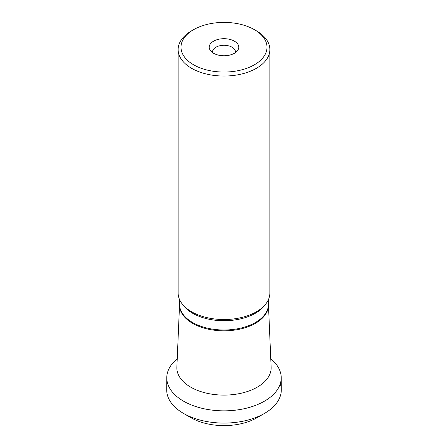 <?xml version="1.0" encoding="UTF-8"?>
<svg xmlns="http://www.w3.org/2000/svg" width="448" height="448" viewBox="0 0 448 448"><rect width="100%" height="100%" fill="white"/><g stroke="black" fill="none" stroke-linecap="round" stroke-linejoin="round"><path stroke-width="0.67" d="M183.686 413.504L190.596 417.508A46.805 27.026 0 0 0 257.404 417.508L264.314 413.504A57.282 33.074 180 0 1 183.686 413.504A57.282 33.074 180 0 1 166.718 389.85L166.779 377.77A57.221 33.034 180 0 1 177.234 358.781M280.269 383.807A57.282 33.074 180 0 1 281.282 389.85A57.282 33.074 180 0 1 264.314 413.504M270.766 358.781A57.221 33.034 180 0 1 281.221 377.77A57.221 33.034 180 0 1 224 410.844A57.221 33.034 180 0 1 166.779 377.77M254.402 29.669L256.43 30.839A45.864 26.482 180 0 1 269.864 49.566A45.864 26.482 180 0 1 241.55 74.032A45.864 26.482 180 0 1 191.57 68.292A45.864 26.482 180 0 1 178.136 49.566A45.864 26.482 180 0 1 191.57 30.839L193.598 29.669A42.997 24.825 0 0 0 193.598 64.781A42.997 24.825 0 0 0 254.402 64.781A42.997 24.825 0 0 0 254.402 29.669A42.997 24.825 0 0 0 193.598 29.669M269.864 49.566L269.864 293.048A45.864 26.482 180 0 1 224 319.525A45.864 26.482 180 0 1 178.136 293.048L178.136 49.566M234.45 41.194A14.778 8.534 180 0 1 237.49 50.708A14.778 8.534 180 0 1 224 55.759A14.778 8.534 180 0 1 210.51 50.708A14.778 8.534 180 0 1 215.617 40.197A14.778 8.534 180 0 1 234.45 41.194M235.396 52.657A11.469 6.619 0 0 0 235.469 51.906A11.469 6.619 0 0 0 232.109 47.225A11.469 6.619 0 0 0 219.61 45.791A11.469 6.619 0 0 0 212.531 51.906A11.469 6.619 0 0 0 212.604 52.657M265.233 304.646A44.442 25.659 180 0 1 192.573 313.214A44.442 25.659 180 0 1 182.767 304.646M179.558 299.589L179.558 304.343A44.442 25.659 0 0 0 224 330.002A44.442 25.659 0 0 0 268.442 304.343L268.447 304.528A44.458 25.67 180 0 1 224 330.831A44.458 25.67 180 0 1 179.553 304.528L176.87 367.209A47.141 27.216 180 0 0 224 395.102A47.141 27.216 180 0 0 271.13 367.209L268.447 304.528M281.282 389.85L281.221 377.77M268.442 299.589L268.442 304.343"/></g></svg>
